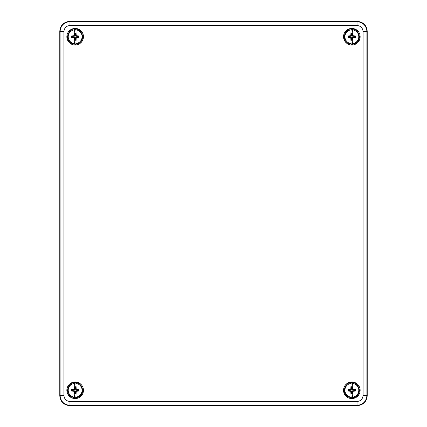 <?xml version="1.0" encoding="UTF-8"?>
<svg xmlns="http://www.w3.org/2000/svg" width="427" height="427" viewBox="0 0 427 427"><rect width="100%" height="100%" fill="white"/><g stroke="black" fill="none" stroke-linecap="round" stroke-linejoin="round"><path stroke-width="0.64" d="M59.78 31.235C60.41 25.273 63.703 21.98 69.665 21.35L357.335 21.35C363.297 21.98 366.59 25.273 367.22 31.235L367.22 395.765C366.59 401.727 363.297 405.02 357.335 405.65L69.665 405.65C63.703 405.02 60.41 401.727 59.78 395.765L59.78 31.235L59.78 395.765C60.41 401.727 63.703 405.02 69.665 405.65L357.335 405.65C363.297 405.02 366.59 401.727 367.22 395.765L367.22 31.235C366.59 25.273 363.297 21.98 357.335 21.35L69.665 21.35C63.703 21.98 60.41 25.273 59.78 31.235L60.084 31.539C60.671 25.535 63.965 22.241 69.969 21.654L69.969 25.497C66.318 25.876 64.306 27.888 63.927 31.539L63.927 395.461C64.306 399.112 66.318 401.124 69.969 401.503L357.031 401.503C360.682 401.124 362.694 399.112 363.073 395.461L363.073 31.539C362.694 27.888 360.682 25.876 357.031 25.497L69.969 25.497M83.452 36.722A8.3 8.3 0 0 1 70.999 43.912A8.3 8.3 0 0 1 70.999 29.532A8.3 8.3 0 0 1 83.452 36.722M360.148 36.722A8.3 8.3 0 0 1 347.695 43.912A8.3 8.3 0 0 1 347.695 29.532A8.3 8.3 0 0 1 360.148 36.722M360.148 390.278A8.3 8.3 0 0 1 347.695 397.468A8.3 8.3 0 0 1 347.695 383.088A8.3 8.3 0 0 1 360.148 390.278M83.452 390.278A8.3 8.3 0 0 1 70.999 397.468A8.3 8.3 0 0 1 70.999 383.088A8.3 8.3 0 0 1 83.452 390.278M363.073 395.461L366.916 395.461C366.329 401.465 363.035 404.759 357.031 405.346L357.031 401.503M69.969 401.503L69.969 405.346C63.965 404.759 60.671 401.465 60.084 395.461L63.927 395.461M357.031 25.497L357.031 21.654C363.035 22.241 366.329 25.535 366.916 31.539L363.073 31.539M75.899 383.414L76.209 389.221L78.878 389.557A3.795 3.795 0 0 1 78.878 390.999L76.209 391.335L75.899 397.142A6.901 6.901 0 0 0 75.899 383.414L75.899 382.912A7.403 7.403 0 0 0 74.405 382.912L74.405 383.414A6.901 6.901 0 0 0 74.405 397.142L74.095 391.335L71.426 390.999A3.795 3.795 0 0 1 71.426 389.557L74.095 389.221L74.405 383.414M75.899 397.142L75.899 397.644A7.403 7.403 0 0 1 74.405 397.644L74.405 397.142M75.899 392.659L75.899 391.447L75.638 393.806A3.56 3.56 0 0 1 74.666 393.806L74.405 391.447L74.405 392.659M74.405 387.897L74.405 389.109L74.666 386.75A3.56 3.56 0 0 1 75.638 386.75L75.899 389.109L75.899 387.897M74.666 392.626L74.949 392.6L74.666 393.806M75.638 392.626L75.355 392.6L75.739 390.865L78.424 390.481A3.277 3.277 0 0 0 78.424 390.075L75.739 389.691L75.355 387.956L75.638 386.75M75.638 393.806L75.355 392.6M75.638 387.929L75.355 387.956M74.666 387.929L74.949 387.956L74.565 389.691L71.88 390.075A3.277 3.277 0 0 0 71.88 390.481L74.565 390.865L74.949 392.6M74.666 386.75L74.949 387.956M74.949 393.55A3.277 3.277 0 0 0 75.355 393.55M75.355 387.006A3.277 3.277 0 0 0 74.949 387.006M74.095 391.335L74.565 390.865M76.209 389.221L75.739 389.691M72.771 391.025L72.83 390.481M77.533 389.531L77.474 390.075M71.426 390.999L71.88 390.481M78.878 389.557L78.424 390.075M71.426 389.557L71.88 390.075M78.878 390.999L78.424 390.481M72.771 389.531L72.83 390.075M77.533 391.025L77.474 390.481M74.095 389.221L74.565 389.691M76.209 391.335L75.739 390.865M352.595 29.858L352.905 35.665L355.574 36.001A3.795 3.795 0 0 1 355.574 37.443L352.905 37.779L352.595 43.586A6.901 6.901 0 0 0 352.595 29.858L352.595 29.356A7.403 7.403 0 0 0 351.101 29.356L351.101 29.858A6.901 6.901 0 0 0 351.101 43.586L350.791 37.779L348.122 37.443A3.795 3.795 0 0 1 348.122 36.001L350.791 35.665L351.101 29.858M352.595 43.586L352.595 44.088A7.403 7.403 0 0 1 351.101 44.088L351.101 43.586M352.595 39.103L352.595 37.891L352.334 40.25A3.56 3.56 0 0 1 351.362 40.25L351.101 37.891L351.101 39.103M351.101 34.341L351.101 35.553L351.362 33.194A3.56 3.56 0 0 1 352.334 33.194L352.595 35.553L352.595 34.341M351.362 39.07L351.645 39.044L351.362 40.25M352.334 39.07L352.051 39.044L352.435 37.309L355.12 36.925A3.277 3.277 0 0 0 355.12 36.519L352.435 36.135L352.051 34.4L352.334 33.194M352.334 40.25L352.051 39.044M352.334 34.373L352.051 34.4M351.362 34.373L351.645 34.4L351.261 36.135L348.576 36.519A3.277 3.277 0 0 0 348.576 36.925L351.261 37.309L351.645 39.044M351.362 33.194L351.645 34.4M351.645 39.994A3.277 3.277 0 0 0 352.051 39.994M352.051 33.45A3.277 3.277 0 0 0 351.645 33.45M350.791 37.779L351.261 37.309M352.905 35.665L352.435 36.135M349.467 37.469L349.526 36.925M354.229 35.975L354.17 36.519M348.122 37.443L348.576 36.925M355.574 36.001L355.12 36.519M348.122 36.001L348.576 36.519M355.574 37.443L355.12 36.925M349.467 35.975L349.526 36.519M354.229 37.469L354.17 36.925M350.791 35.665L351.261 36.135M352.905 37.779L352.435 37.309M352.595 383.414L352.905 389.221L355.574 389.557A3.795 3.795 0 0 1 355.574 390.999L352.905 391.335L352.595 397.142A6.901 6.901 0 0 0 352.595 383.414L352.595 382.912A7.403 7.403 0 0 0 351.101 382.912L351.101 383.414A6.901 6.901 0 0 0 351.101 397.142L350.791 391.335L348.122 390.999A3.795 3.795 0 0 1 348.122 389.557L350.791 389.221L351.101 383.414M352.595 397.142L352.595 397.644A7.403 7.403 0 0 1 351.101 397.644L351.101 397.142M352.595 392.659L352.595 391.447L352.334 393.806A3.56 3.56 0 0 1 351.362 393.806L351.101 391.447L351.101 392.659M351.101 387.897L351.101 389.109L351.362 386.75A3.56 3.56 0 0 1 352.334 386.75L352.595 389.109L352.595 387.897M351.362 392.626L351.645 392.6L351.362 393.806M352.334 392.626L352.051 392.6L352.435 390.865L355.12 390.481A3.277 3.277 0 0 0 355.12 390.075L352.435 389.691L352.051 387.956L352.334 386.75M352.334 393.806L352.051 392.6M352.334 387.929L352.051 387.956M351.362 387.929L351.645 387.956L351.261 389.691L348.576 390.075A3.277 3.277 0 0 0 348.576 390.481L351.261 390.865L351.645 392.6M351.362 386.75L351.645 387.956M351.645 393.55A3.277 3.277 0 0 0 352.051 393.55M352.051 387.006A3.277 3.277 0 0 0 351.645 387.006M350.791 391.335L351.261 390.865M352.905 389.221L352.435 389.691M349.467 391.025L349.526 390.481M354.229 389.531L354.17 390.075M348.122 390.999L348.576 390.481M355.574 389.557L355.12 390.075M348.122 389.557L348.576 390.075M355.574 390.999L355.12 390.481M349.467 389.531L349.526 390.075M354.229 391.025L354.17 390.481M350.791 389.221L351.261 389.691M352.905 391.335L352.435 390.865M75.899 29.858L76.209 35.665L78.878 36.001A3.795 3.795 0 0 1 78.878 37.443L76.209 37.779L75.899 43.586A6.901 6.901 0 0 0 75.899 29.858L75.899 29.356A7.403 7.403 0 0 0 74.405 29.356L74.405 29.858A6.901 6.901 0 0 0 74.405 43.586L74.095 37.779L71.426 37.443A3.795 3.795 0 0 1 71.426 36.001L74.095 35.665L74.405 29.858M75.899 43.586L75.899 44.088A7.403 7.403 0 0 1 74.405 44.088L74.405 43.586M75.899 39.103L75.899 37.891L75.638 40.25A3.56 3.56 0 0 1 74.666 40.25L74.405 37.891L74.405 39.103M74.405 34.341L74.405 35.553L74.666 33.194A3.56 3.56 0 0 1 75.638 33.194L75.899 35.553L75.899 34.341M74.666 39.07L74.949 39.044L74.666 40.25M75.638 39.07L75.355 39.044L75.739 37.309L78.424 36.925A3.277 3.277 0 0 0 78.424 36.519L75.739 36.135L75.355 34.4L75.638 33.194M75.638 40.25L75.355 39.044M75.638 34.373L75.355 34.4M74.666 34.373L74.949 34.4L74.565 36.135L71.88 36.519A3.277 3.277 0 0 0 71.88 36.925L74.565 37.309L74.949 39.044M74.666 33.194L74.949 34.4M74.949 39.994A3.277 3.277 0 0 0 75.355 39.994M75.355 33.45A3.277 3.277 0 0 0 74.949 33.45M74.095 37.779L74.565 37.309M76.209 35.665L75.739 36.135M72.771 37.469L72.83 36.925M77.533 35.975L77.474 36.519M71.426 37.443L71.88 36.925M78.878 36.001L78.424 36.519M71.426 36.001L71.88 36.519M78.878 37.443L78.424 36.925M72.771 35.975L72.83 36.519M77.533 37.469L77.474 36.925M74.095 35.665L74.565 36.135M76.209 37.779L75.739 37.309M367.22 395.765L366.916 395.461L366.916 31.539L367.22 31.235M69.665 405.65L69.969 405.346L357.031 405.346L357.335 405.65M63.927 31.539L60.084 31.539L60.084 395.461L59.78 395.765M357.335 21.35L357.031 21.654L69.969 21.654L69.665 21.35M75.152 382.656C78.979 382.378 81.52 384.919 82.774 390.278C82.326 394.911 79.78 397.452 75.152 397.9L71.17 396.779C63.068 391.404 70.727 380.927 75.152 382.656M351.848 29.1C355.675 28.822 358.216 31.363 359.47 36.722C359.022 41.355 356.476 43.896 351.848 44.344L347.866 43.223C339.764 37.848 347.423 27.371 351.848 29.1M351.848 382.656C355.675 382.378 358.216 384.919 359.47 390.278C359.022 394.911 356.476 397.452 351.848 397.9L347.866 396.779C339.764 391.404 347.423 380.927 351.848 382.656M75.152 29.1C78.979 28.822 81.52 31.363 82.774 36.722C82.326 41.355 79.78 43.896 75.152 44.344L71.17 43.223C63.068 37.848 70.727 27.371 75.152 29.1"/></g></svg>
